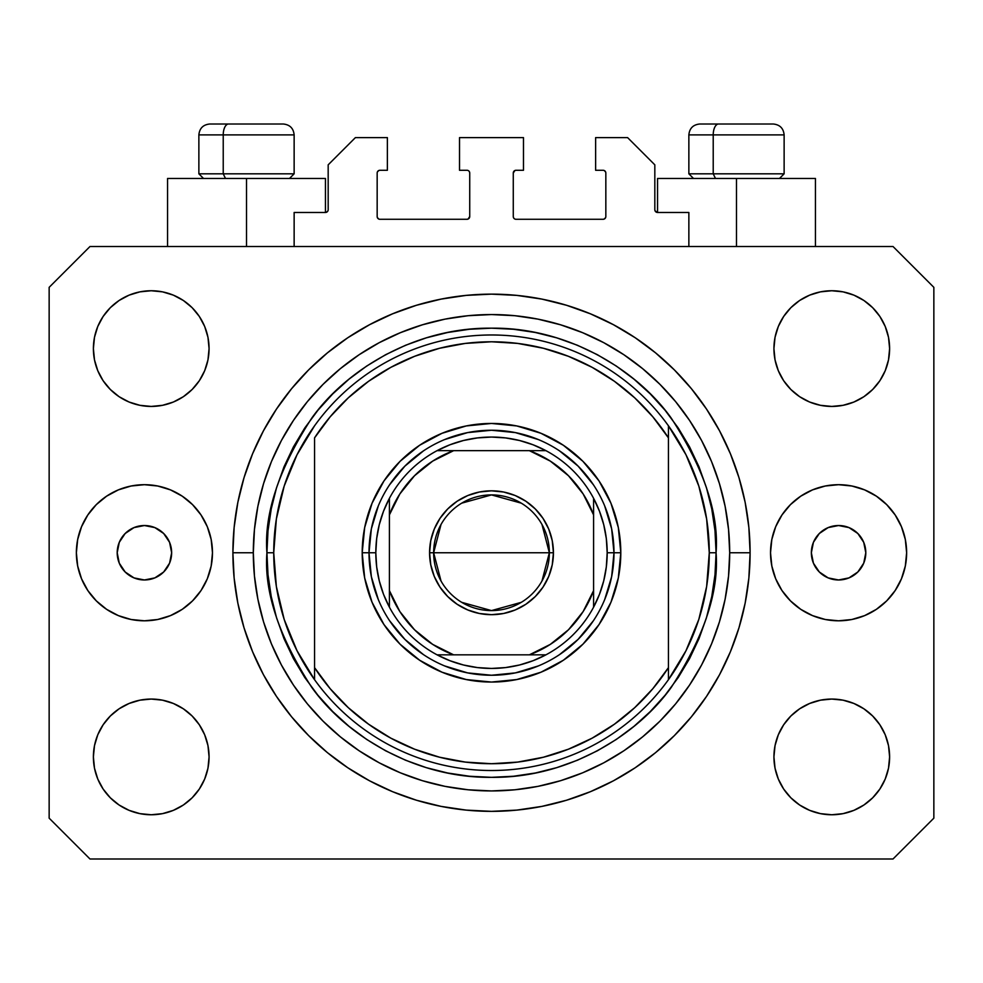 <?xml version="1.0" encoding="UTF-8"?>
<svg xmlns="http://www.w3.org/2000/svg" width="983" height="983" viewBox="0 0 983 983"><rect width="100%" height="100%" fill="white"/><g stroke="black" fill="none" stroke-linecap="round" stroke-linejoin="round"><path stroke-width="1.47" d="M294.138 246.512L294.138 212.475L325.447 212.475L294.138 212.475L294.138 246.512M328.175 209.76L328.175 164.837L328.175 209.76A2.728 2.728 0 0 1 325.447 212.475L326.491 212.267L325.447 212.475L325.447 178.451L246.512 178.451L246.512 246.512L246.512 178.451L167.565 178.451L167.565 246.512L167.565 178.451L325.447 178.451M328.175 164.837L355.391 137.62L387.376 137.62L387.376 170.28L379.893 170.28L387.376 170.28L387.376 137.62L355.391 137.62L328.175 164.837M377.165 173.008L377.165 216.567L377.165 173.008A2.728 2.728 0 0 1 379.893 170.28L378.848 170.489L379.893 170.28M379.893 219.283L466.999 219.283L379.893 219.283A2.728 2.728 0 0 1 377.165 216.567L377.374 217.599L377.165 216.567M468.928 218.484L468.043 219.074L469.727 216.567L469.727 173.008L469.727 216.567A2.728 2.728 0 0 1 466.999 219.283L468.043 219.074L466.999 219.283M466.999 170.28L459.516 170.28L466.999 170.28A2.728 2.728 0 0 1 469.727 173.008L469.518 171.964L469.727 173.008M459.516 170.28L459.516 137.62L459.516 170.28M523.484 137.62L459.516 137.62L523.484 137.62L523.484 170.28L516.001 170.28L523.484 170.28L523.484 137.62M514.072 171.079L514.957 170.489L513.273 173.008L513.273 216.567L513.273 173.008A2.728 2.728 0 0 1 516.001 170.28L514.957 170.489L516.001 170.28M516.001 219.283L603.107 219.283L516.001 219.283A2.728 2.728 0 0 1 513.273 216.567L513.482 217.599L513.273 216.567M605.835 216.567L605.835 173.008L605.835 216.567A2.728 2.728 0 0 1 603.107 219.283L604.152 219.074L603.107 219.283M603.107 170.28L595.624 170.28L603.107 170.28A2.728 2.728 0 0 1 605.835 173.008L605.626 171.964L605.835 173.008M595.624 170.28L595.624 137.62L627.609 137.62L654.825 164.837L654.825 209.76L654.825 164.837L627.609 137.62L595.624 137.62L595.624 170.28M655.034 210.804L657.553 212.475L657.553 178.451L736.488 178.451L736.488 246.512L736.488 178.451L815.435 178.451L657.553 178.451L657.553 212.475L688.862 212.475L657.553 212.475A2.728 2.728 0 0 1 654.825 209.76L655.034 210.804L654.825 209.76M688.862 212.475L688.862 246.512L688.862 212.475M604.152 170.489L605.626 171.964L604.152 170.489M605.626 217.599L604.152 219.074L605.626 217.599M514.072 218.484L513.482 217.599M468.928 171.079L469.518 171.964M378.848 219.074L377.374 217.599L378.848 219.074M377.374 171.964L378.848 170.489L377.374 171.964M327.966 210.804L326.491 212.267M171.644 552.753A27.217 27.217 0 0 1 144.427 579.97A27.217 27.217 0 0 1 117.198 552.753L119.275 542.333L125.173 533.499L134.007 527.601L144.427 525.524L154.847 527.601L163.669 533.499L169.58 542.333L171.644 552.753L169.58 563.161L163.669 571.995L154.847 577.893L144.427 579.97L134.007 577.893L125.173 571.995L119.275 563.161L117.198 552.753A27.217 27.217 0 0 1 144.427 525.524A27.217 27.217 0 0 1 171.644 552.753M865.802 552.753A27.217 27.217 0 0 1 838.573 579.97A27.217 27.217 0 0 1 811.356 552.753L813.42 542.333L819.33 533.499L828.153 527.601L838.573 525.524L848.993 527.601L857.827 533.499L863.725 542.333L865.802 552.753L863.725 563.161L857.827 571.995L848.993 577.893L838.573 579.97L828.153 577.893L819.33 571.995L813.42 563.161L811.356 552.753A27.217 27.217 0 0 1 838.573 525.524A27.217 27.217 0 0 1 865.802 552.753M906.633 552.753A68.048 68.048 0 0 1 838.573 620.801A68.048 68.048 0 0 1 770.525 552.753L771.827 539.47L775.698 526.704L781.989 514.945L790.455 504.623L800.764 496.169L812.536 489.878L825.302 486.007L838.573 484.693L851.856 486.007L864.622 489.878L876.381 496.169L886.691 504.623L895.157 514.945L901.448 526.704L905.318 539.47L906.633 552.753L905.318 566.024L901.448 578.79L895.157 590.562L886.691 600.871L876.381 609.337L864.622 615.616L851.856 619.499L838.573 620.801L825.302 619.499L812.536 615.616L800.764 609.337L790.455 600.871L781.989 590.562L775.698 578.79L771.827 566.024L770.525 552.753A68.048 68.048 0 0 1 838.573 484.693A68.048 68.048 0 0 1 906.633 552.753L905.318 566.024M212.475 552.753A68.048 68.048 0 0 1 144.427 620.801A68.048 68.048 0 0 1 76.367 552.753L77.682 539.47L81.552 526.704L87.843 514.945L96.309 504.623L106.619 496.169L118.378 489.878L131.144 486.007L144.427 484.693L157.698 486.007L170.464 489.878L182.236 496.169L192.545 504.623L201.011 514.945L207.302 526.704L211.173 539.47L212.475 552.753L211.173 566.024L207.302 578.79L201.011 590.562L192.545 600.871L182.236 609.337L170.464 615.616L157.698 619.499L144.427 620.801L131.144 619.499L118.378 615.616L106.619 609.337L96.309 600.871L87.843 590.562L81.552 578.79L77.682 566.024L76.367 552.753A68.048 68.048 0 0 1 144.427 484.693A68.048 68.048 0 0 1 212.475 552.753M750.103 552.753A258.603 258.603 0 0 1 491.5 811.356A258.603 258.603 0 0 1 232.897 552.753L234.138 527.404L237.861 502.301L244.03 477.677L252.582 453.79L263.432 430.849L276.481 409.075L291.595 388.69L308.637 369.891L327.437 352.848L347.822 337.722L369.596 324.685L392.536 313.835L416.436 305.283L441.048 299.115L466.151 295.392L491.5 294.138L516.849 295.392L541.952 299.115L566.564 305.283L590.464 313.835L613.404 324.685L635.178 337.722L655.563 352.848L674.363 369.891L691.405 388.69L706.519 409.075L719.568 430.849L730.418 453.79L738.97 477.677L745.139 502.301L748.862 527.404L750.103 552.753L748.862 578.09L745.139 603.206L738.97 627.818L730.418 651.717L719.568 674.657L706.519 696.419L691.405 716.804L674.363 735.603L655.563 752.659L635.178 767.772L613.404 780.821L590.464 791.671L566.564 800.223L541.952 806.379L516.849 810.103L491.5 811.356L466.151 810.103L441.048 806.379L416.436 800.223L392.536 791.671L369.596 780.821L347.822 767.772L327.437 752.659L308.637 735.603L291.595 716.804L276.481 696.419L263.432 674.657L252.582 651.717L244.03 627.818L237.861 603.206L234.138 578.09L232.897 552.753A258.603 258.603 0 0 1 491.5 294.138A258.603 258.603 0 0 1 750.103 552.753L729.693 552.753L750.103 552.753M93.385 756.91A57.85 57.85 0 0 1 151.235 699.06A57.85 57.85 0 0 1 209.072 756.91A57.85 57.85 0 0 1 151.235 814.76A57.85 57.85 0 0 1 93.385 756.91L94.491 745.63L97.784 734.768L103.129 724.778L110.329 716.005L119.09 708.817L129.092 703.472L139.942 700.179L151.235 699.06L162.514 700.179L173.364 703.472L183.366 708.817L192.14 716.005L199.328 724.778L204.673 734.768L207.966 745.63L209.072 756.91L207.966 768.19L204.673 779.052L199.328 789.042L192.14 797.815L183.366 805.003L173.364 810.348L162.514 813.641L151.235 814.76L139.942 813.641L129.092 810.348L119.09 805.003L110.329 797.815L103.129 789.042L97.784 779.052L94.491 768.19L93.385 756.91L94.491 745.63L97.784 734.768M889.615 756.91A57.85 57.85 0 0 1 831.765 814.76A57.85 57.85 0 0 1 773.928 756.91L775.034 745.63L778.327 734.768L783.672 724.778L790.86 716.005L799.634 708.817L809.636 703.472L820.486 700.179L831.765 699.06L843.058 700.179L853.908 703.472L863.91 708.817L872.671 716.005L879.871 724.778L885.216 734.768L888.509 745.63L889.615 756.91L888.509 768.19L885.216 779.052L879.871 789.042L872.671 797.815L863.91 805.003L853.908 810.348L843.058 813.641L831.765 814.76L820.486 813.641L809.636 810.348L799.634 805.003L790.86 797.815L783.672 789.042L778.327 779.052L775.034 768.19L773.928 756.91A57.85 57.85 0 0 1 831.765 699.06A57.85 57.85 0 0 1 889.615 756.91L888.509 745.63M889.615 348.584A57.85 57.85 0 0 1 831.765 406.434A57.85 57.85 0 0 1 773.928 348.584L775.034 337.304L778.327 326.454L783.672 316.452L790.86 307.679L799.634 300.491L809.636 295.146L820.486 291.853L831.765 290.747L843.058 291.853L853.908 295.146L863.91 300.491L872.671 307.679L879.871 316.452L885.216 326.454L888.509 337.304L889.615 348.584L888.509 359.876L885.216 370.726L879.871 380.728L872.671 389.489L863.91 396.69L853.908 402.035L843.058 405.315L831.765 406.434L820.486 405.315L809.636 402.035L799.634 396.69L790.86 389.489L783.672 380.728L778.327 370.726L775.034 359.876L773.928 348.584A57.85 57.85 0 0 1 831.765 290.747A57.85 57.85 0 0 1 889.615 348.584L888.509 359.876L885.216 370.726M209.072 348.584A57.85 57.85 0 0 1 151.235 406.434A57.85 57.85 0 0 1 93.385 348.584L94.491 337.304L97.784 326.454L103.129 316.452L110.329 307.679L119.09 300.491L129.092 295.146L139.942 291.853L151.235 290.747L162.514 291.853L173.364 295.146L183.366 300.491L192.14 307.679L199.328 316.452L204.673 326.454L207.966 337.304L209.072 348.584L207.966 359.876L204.673 370.726L199.328 380.728L192.14 389.489L183.366 396.69L173.364 402.035L162.514 405.315L151.235 406.434L139.942 405.315L129.092 402.035L119.09 396.69L110.329 389.489L103.129 380.728L97.784 370.726L94.491 359.876L93.385 348.584A57.85 57.85 0 0 1 151.235 290.747A57.85 57.85 0 0 1 209.072 348.584M893.019 858.995L89.981 858.995L893.019 858.995L933.85 818.163L933.85 287.343L933.85 818.163L893.019 858.995M89.981 246.512L893.019 246.512L89.981 246.512L49.15 287.343L49.15 818.163L49.15 287.343L89.981 246.512M49.15 818.163L89.981 858.995L49.15 818.163M933.85 287.343L893.019 246.512L933.85 287.343M119.09 708.817L129.092 703.472L139.942 700.179L151.235 699.06L162.514 700.179M183.366 708.817L192.14 716.005M204.673 734.768L207.966 745.63M204.673 779.052L199.328 789.042M129.092 810.348L119.09 805.003L110.329 797.815M778.327 734.768L783.672 724.778M820.486 700.179L831.765 699.06L843.058 700.179L853.908 703.472L863.91 708.817L872.671 716.005M872.671 797.815L863.91 805.003L853.908 810.348M778.327 326.454L783.672 316.452M853.908 295.146L863.91 300.491L872.671 307.679M863.91 396.69L853.908 402.035L843.058 405.315L831.765 406.434L820.486 405.315M799.634 396.69L790.86 389.489M778.327 370.726L775.034 359.876M110.329 307.679L119.09 300.491L129.092 295.146M204.673 370.726L199.328 380.728M162.514 405.315L151.235 406.434L139.942 405.315L129.092 402.035L119.09 396.69L110.329 389.489M94.491 359.876L93.385 348.584M691.405 388.69L674.363 369.891L655.563 352.848L674.363 369.891L691.405 388.69M541.952 299.115L516.849 295.392M327.437 352.848L308.637 369.891L291.595 388.69L308.637 369.891L327.437 352.848M263.432 430.849L260.286 436.907M291.595 716.804L308.637 735.603L327.437 752.659L308.637 735.603L291.595 716.804M441.048 806.379L466.151 810.103M655.563 752.659L674.363 735.603L691.405 716.804L674.363 735.603L655.563 752.659M719.568 674.657L722.714 668.587M77.682 539.47L76.367 552.753M773.056 124.005L718.536 124.005A10.887 5.32 90 0 0 713.216 134.892L713.216 173.819L715.477 178.451L713.216 173.819L784.127 173.819L713.216 173.819L713.216 134.892L783.893 134.892M779.507 178.451L784.127 173.819L784.127 134.892C783.476 128.294 779.838 124.669 773.24 124.005C779.838 124.669 783.476 128.294 784.127 134.892L688.862 134.892C689.513 128.294 693.15 124.669 699.749 124.005C693.15 124.669 689.513 128.294 688.862 134.892L688.862 173.819L713.216 173.819L688.862 173.819L693.482 178.451M771.446 124.005L699.859 124.005M689.095 134.892L713.216 134.892A10.887 5.32 -90 0 1 718.536 124.005L699.933 124.005M283.067 124.005L228.548 124.005A10.887 5.32 90 0 0 223.227 134.892L223.227 173.819L225.488 178.451L223.227 173.819L294.138 173.819L223.227 173.819L223.227 134.892L293.905 134.892M289.518 178.451L294.138 173.819L294.138 134.892C293.487 128.294 289.85 124.669 283.251 124.005C289.85 124.669 293.487 128.294 294.138 134.892L198.873 134.892C199.524 128.294 203.162 124.669 209.76 124.005C203.162 124.669 199.524 128.294 198.873 134.892L198.873 173.819L223.227 173.819L198.873 173.819L203.493 178.451M281.457 124.005L209.871 124.005M199.107 134.892L223.227 134.892A10.887 5.32 -90 0 1 228.548 124.005L209.944 124.005M604.656 599.655L611.647 576.652L613.994 552.753L620.801 552.753A129.301 129.301 0 0 1 491.5 682.055A129.301 129.301 0 0 1 362.199 552.753L369.006 552.753L371.353 576.652L378.344 599.655M266.921 552.753L273.729 552.753A217.771 217.771 0 0 0 668.44 679.695A217.771 217.771 0 0 0 709.271 552.753L716.079 552.753C719.077 591.778 704.098 636.701 671.168 687.498C636.701 735.726 567.732 778.217 491.5 777.332C415.268 778.217 346.299 735.726 311.832 687.498C278.902 636.701 263.923 591.778 266.921 552.753L268.003 574.76L271.234 596.558L276.592 617.938L284.013 638.692L293.438 658.61L304.767 677.52L317.902 695.214L332.696 711.545L349.026 726.351L366.733 739.474L385.631 750.803L405.561 760.228L426.303 767.662L447.683 773.007L469.493 776.251L491.5 777.332L513.507 776.251L535.317 773.007L556.697 767.662L577.439 760.228L597.369 750.803L616.267 739.474L633.974 726.351L650.304 711.545L665.098 695.214L678.233 677.52L689.562 658.61L698.987 638.692L706.408 617.938L711.766 596.558L714.997 574.76L716.079 552.753L714.997 530.734L711.766 508.936L706.408 487.556L698.987 466.802L689.562 446.884L678.233 427.986L665.098 410.28L650.304 393.95L633.974 379.143L616.267 366.02L597.369 354.691L577.439 345.266L556.697 337.845L535.317 332.487L513.507 329.256L491.5 328.175L469.493 329.256L447.683 332.487L426.303 337.845L405.561 345.266L385.631 354.691L366.733 366.02L349.026 379.143L332.696 393.95L317.902 410.28L304.767 427.986L293.438 446.884L284.013 466.802L276.592 487.556L271.234 508.936L268.003 530.734L266.921 552.753C263.923 513.716 278.902 468.793 311.832 417.996C346.299 369.768 415.268 327.278 491.5 328.175C567.732 327.278 636.701 369.768 671.168 417.996C704.098 468.793 719.077 513.716 716.079 552.753L709.271 552.753A217.771 217.771 0 0 0 314.56 425.799A217.771 217.771 0 0 1 668.44 425.799L668.44 437.865L652.823 416.804L634.711 397.832L614.387 381.269L592.171 367.347L568.395 356.301L543.439 348.277L517.672 343.411L491.5 341.777L465.328 343.411L439.561 348.277L414.605 356.301L390.829 367.347L368.613 381.269L348.289 397.832L330.177 416.804L314.56 437.865L314.56 667.641L330.177 688.702L348.289 707.662L368.613 724.225L390.829 738.147L414.605 749.206L439.561 757.217L465.328 762.083L491.5 763.717L517.672 762.083L543.439 757.217L568.395 749.206L592.171 738.147L614.387 724.225L634.711 707.662L652.823 688.702L668.44 667.641L668.44 425.799L685.974 454.748L698.815 486.069L706.642 518.999L709.271 552.753L706.642 586.495L698.815 619.425L685.974 650.746L668.44 679.695A217.771 217.771 0 0 1 314.56 679.695L314.56 667.641L314.56 679.695L297.026 650.746L284.185 619.425L276.358 586.495L273.729 552.753L266.921 552.753M232.897 552.753L253.307 552.753A238.193 238.193 0 0 1 491.5 314.56A238.193 238.193 0 0 1 729.693 552.753L728.538 576.099L725.11 599.212L719.433 621.895L711.557 643.902L701.567 665.024L689.55 685.077L675.628 703.853L659.925 721.178L642.599 736.869L623.836 750.791L603.783 762.808L582.649 772.81L560.642 780.686L537.971 786.363L514.846 789.791L491.5 790.934L468.154 789.791L445.029 786.363L422.358 780.686L400.351 772.81L379.217 762.808L359.164 750.791L340.401 736.869L323.075 721.178L307.372 703.853L293.45 685.077L281.433 665.024L271.443 643.902L263.567 621.895L257.89 599.212L254.462 576.099L253.307 552.753L254.462 529.407L257.89 506.282L263.567 483.611L271.443 461.592L281.433 440.47L293.45 420.417L307.372 401.642L323.075 384.328L340.401 368.625L359.164 354.703L379.217 342.686L400.351 332.696L422.358 324.82L445.029 319.131L468.154 315.703L491.5 314.56L514.846 315.703L537.971 319.131L560.642 324.82L582.649 332.696L603.783 342.686L623.836 354.703L642.599 368.625L659.925 384.328L675.628 401.642L689.55 420.417L701.567 440.47L711.557 461.592L719.433 483.611L725.11 506.282L728.538 529.407L729.693 552.753A238.193 238.193 0 0 1 491.5 790.934A238.193 238.193 0 0 1 253.307 552.753L232.897 552.753M378.344 505.84L371.353 528.854L369.006 552.753L362.199 552.753A129.301 129.301 0 0 1 491.5 423.452A129.301 129.301 0 0 1 620.801 552.753L618.319 577.979L610.959 602.235L599.016 624.586L582.931 644.184L563.333 660.257L540.982 672.212L516.726 679.56L491.5 682.055L466.274 679.56L442.018 672.212L419.667 660.257L400.069 644.184L383.984 624.586L372.041 602.235L364.681 577.979L362.199 552.753L364.681 527.527L372.041 503.271L383.984 480.908L400.069 461.322L419.667 445.238L442.018 433.294L466.274 425.934L491.5 423.452L516.726 425.934L540.982 433.294L563.333 445.238L582.931 461.322L599.016 480.908L610.959 503.271L618.319 527.527L620.801 552.753L613.994 552.753L611.647 528.854L604.656 505.84M314.56 437.865A210.964 210.964 0 0 1 668.44 437.865L668.44 667.641A210.964 210.964 0 0 1 314.56 667.641L314.56 437.865M668.44 679.695L668.44 667.641L668.44 679.695M541.952 806.379L516.849 810.103M263.432 674.657L260.286 668.587M441.048 299.115L466.151 295.392M719.568 430.849L722.714 436.907M593.351 484.693L578.115 466.126L559.56 450.902M538.414 439.585L515.399 432.606L491.5 430.247L467.601 432.606L444.586 439.585M423.44 450.902L404.885 466.126L389.649 484.693M389.649 620.801L404.885 639.368L423.44 654.604M444.586 665.909L467.601 672.888L491.5 675.247L515.399 672.888L538.414 665.909M559.56 654.604L578.115 639.368L593.351 620.801M314.56 425.799A217.771 217.771 0 0 0 273.729 552.753L276.358 518.999L284.185 486.069L297.026 454.748L314.56 425.799M441.011 580.965L433.65 552.753A57.85 57.85 0 0 0 491.5 610.59A57.85 57.85 0 0 0 549.35 552.753L553.429 552.753A61.929 61.929 0 0 1 491.5 614.682A61.929 61.929 0 0 1 429.571 552.753L549.35 552.753A57.85 57.85 0 0 1 491.5 610.59A57.85 57.85 0 0 1 433.65 552.753L441.011 524.529M541.989 524.529L549.35 552.753L541.989 580.965M521.285 602.333L491.5 610.59L461.715 602.333M437.054 450.669A115.687 115.687 0 0 1 545.946 450.669L533.069 444.783L519.565 440.507L505.631 437.926L491.5 437.054L477.369 437.926L463.435 440.507L449.931 444.783L437.054 450.669A115.687 115.687 0 0 0 389.415 498.307L383.53 511.185L379.266 524.689L376.673 538.61L375.813 552.753A115.687 115.687 0 0 1 389.415 498.307L389.415 607.187A115.687 115.687 0 0 1 375.813 552.753L376.673 566.884L379.266 580.806L383.53 594.31L389.415 607.187A115.687 115.687 0 0 0 437.054 654.825L449.931 660.711L463.435 664.987L477.369 667.568L491.5 668.44L505.631 667.568L519.565 664.987L533.069 660.711L545.946 654.825A115.687 115.687 0 0 1 437.054 654.825L545.946 654.825A115.687 115.687 0 0 0 593.585 607.187L599.47 594.31L603.734 580.806L606.327 566.884L607.187 552.753L613.994 552.753A122.494 122.494 0 0 0 491.5 430.247A122.494 122.494 0 0 0 369.006 552.753L375.813 552.753L369.006 552.753A122.494 122.494 0 0 1 491.5 430.247A122.494 122.494 0 0 1 613.994 552.753A122.494 122.494 0 0 1 491.5 675.247A122.494 122.494 0 0 1 369.006 552.753A122.494 122.494 0 0 0 491.5 675.247A122.494 122.494 0 0 0 613.994 552.753L607.187 552.753L606.327 538.61L603.734 524.689L599.47 511.185L593.585 498.307A115.687 115.687 0 0 1 593.585 607.187L593.585 498.307A115.687 115.687 0 0 0 545.946 450.669L437.054 450.669A115.687 115.687 0 0 0 389.415 498.307L389.415 590.636L399.848 611.549L414.507 629.747L432.704 644.393L453.605 654.825L529.395 654.825L550.296 644.393L568.493 629.747L583.152 611.549L593.585 590.636L593.585 514.859L583.152 493.957L568.493 475.76L550.296 461.101L529.395 450.669L453.605 450.669L432.704 461.101L414.507 475.76L399.848 493.957L389.415 514.859A108.892 108.892 0 0 1 453.605 450.669L437.054 450.669M553.429 552.753L552.237 564.832L548.711 576.443L542.997 587.158L535.293 596.534L525.905 604.238L515.203 609.964L503.579 613.49L491.5 614.682L479.421 613.49L467.797 609.964L457.095 604.238L447.707 596.534L440.003 587.158L434.289 576.443L430.763 564.832L429.571 552.753L430.763 540.662L434.289 529.051L440.003 518.348L447.707 508.961L457.095 501.256L467.797 495.53L479.421 492.004L491.5 490.824L503.579 492.004L515.203 495.53L525.905 501.256L535.293 508.961L542.997 518.348L548.711 529.051L552.237 540.662L553.429 552.753L433.65 552.753A57.85 57.85 0 0 1 491.5 494.904A57.85 57.85 0 0 1 549.35 552.753A57.85 57.85 0 0 0 491.5 494.904A57.85 57.85 0 0 0 433.65 552.753L429.571 552.753A61.929 61.929 0 0 1 491.5 490.824A61.929 61.929 0 0 1 553.429 552.753M593.585 607.187A115.687 115.687 0 0 1 545.946 654.825L529.395 654.825A108.892 108.892 0 0 0 593.585 590.636L593.585 607.187M437.054 654.825A115.687 115.687 0 0 1 389.415 607.187L389.415 590.636A108.892 108.892 0 0 0 453.605 654.825L437.054 654.825M545.946 450.669A115.687 115.687 0 0 1 593.585 498.307L593.585 514.859A108.892 108.892 0 0 0 529.395 450.669L545.946 450.669M461.715 503.161L491.5 494.904L521.285 503.161M815.435 178.451L815.435 246.512"/></g></svg>
